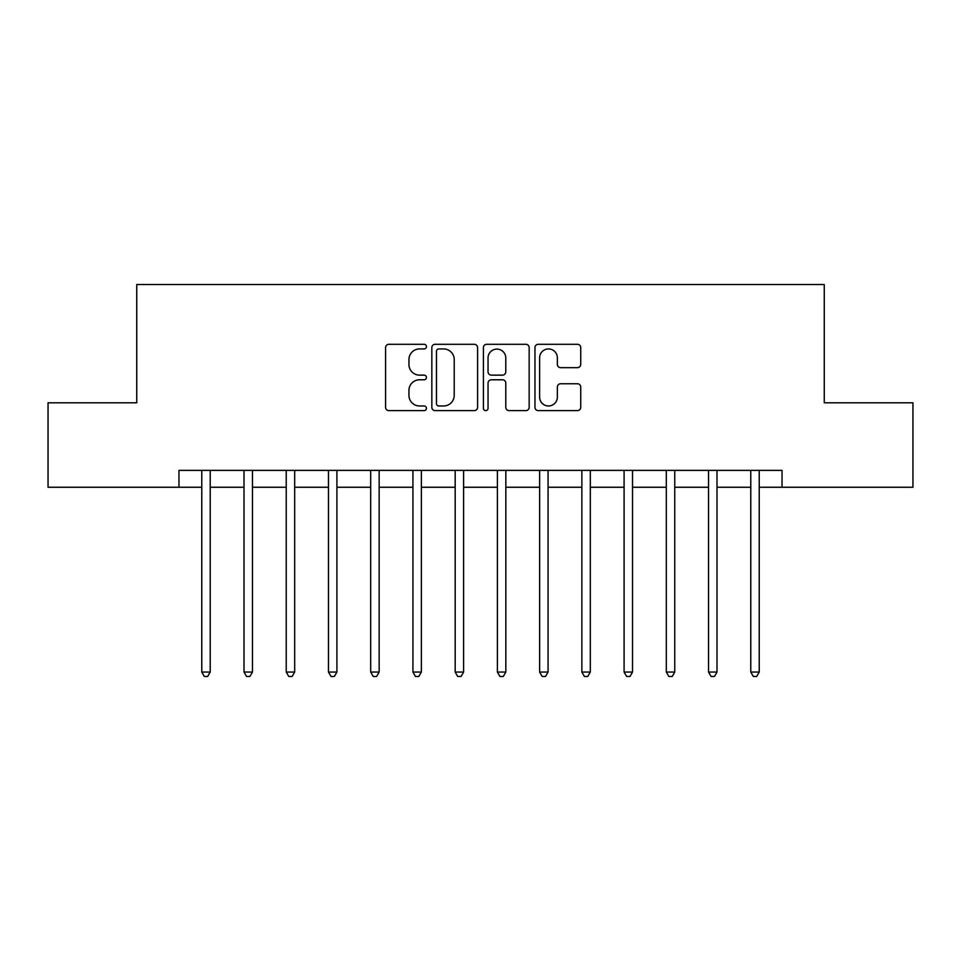 <?xml version="1.0" encoding="UTF-8"?>
<svg xmlns="http://www.w3.org/2000/svg" width="961" height="961" viewBox="0 0 961 961"><rect width="100%" height="100%" fill="white"/><g stroke="black" fill="none" stroke-linecap="round" stroke-linejoin="round"><path stroke-width="1.44" d="M426.444 346.609A2.318 2.318 0 0 0 424.125 344.29L388.893 344.29A3.315 3.315 0 0 0 385.577 347.606L385.577 407.296A3.315 3.315 0 0 0 388.893 410.623L424.125 410.623A2.318 2.318 0 0 0 426.444 408.293A2.318 2.318 0 0 0 424.125 405.974L419.561 405.974A10.607 10.607 0 0 1 408.954 395.367L408.954 390.394A10.607 10.607 0 0 1 419.561 379.775L424.125 379.775A2.318 2.318 0 0 0 426.444 377.457A2.318 2.318 0 0 0 424.125 375.138L419.561 375.138A10.607 10.607 0 0 1 408.954 364.519L408.954 359.546A10.607 10.607 0 0 1 419.561 348.939L424.125 348.939A2.318 2.318 0 0 0 426.444 346.609M577.417 367.667A3.315 3.315 0 0 0 580.732 364.351L580.732 347.606A3.315 3.315 0 0 0 577.417 344.29L538.28 344.29A3.315 3.315 0 0 0 534.965 347.606L534.965 407.296A3.315 3.315 0 0 0 538.28 410.623L577.417 410.623A3.315 3.315 0 0 0 580.732 407.296L580.732 387.067A3.315 3.315 0 0 0 577.417 383.751L560.671 383.751A3.315 3.315 0 0 0 557.356 387.067L557.356 397.109A8.865 8.865 0 0 1 548.479 405.974A8.865 8.865 0 0 1 539.614 397.109L539.614 357.804A8.865 8.865 0 0 1 548.479 348.939A8.865 8.865 0 0 1 557.356 357.804L557.356 364.351A3.315 3.315 0 0 0 560.671 367.667L577.417 367.667M178.962 487.251L48.05 487.251L48.05 402.791L136.738 402.791L136.738 284.54L824.262 284.54L824.262 402.791L912.95 402.791L912.95 487.251L782.038 487.251L782.038 470.361L178.962 470.361L178.962 487.251L201.774 487.251M477.593 347.606A3.315 3.315 0 0 0 474.278 344.29L435.153 344.29A3.315 3.315 0 0 0 431.837 347.606L431.837 407.296A3.315 3.315 0 0 0 435.153 410.623L474.278 410.623A3.315 3.315 0 0 0 477.593 407.296L477.593 347.606M486.722 344.29L525.847 344.29A3.315 3.315 0 0 1 529.163 347.606L529.163 407.296A3.315 3.315 0 0 1 525.847 410.623L509.102 410.623A3.315 3.315 0 0 1 505.786 407.296L505.786 383.091A3.315 3.315 0 0 0 502.471 379.775L491.359 379.775A3.315 3.315 0 0 0 488.044 383.091L488.044 408.293A2.318 2.318 0 0 1 485.725 410.623A2.318 2.318 0 0 1 483.407 408.293L483.407 347.606A3.315 3.315 0 0 1 486.722 344.29M210.219 487.251L244.01 487.251M252.455 487.251L286.234 487.251M294.679 487.251L328.47 487.251M336.915 487.251L370.694 487.251M379.151 487.251L412.93 487.251M421.374 487.251L455.166 487.251M463.61 487.251L497.39 487.251M505.834 487.251L539.626 487.251M548.07 487.251L581.861 487.251M590.306 487.251L624.085 487.251M632.53 487.251L666.321 487.251M674.766 487.251L708.545 487.251M717.002 487.251L750.781 487.251M759.226 487.251L782.038 487.251M438.793 348.939A2.318 2.318 0 0 0 436.474 351.258L436.474 403.656A2.318 2.318 0 0 0 438.793 405.974L443.61 405.974A10.607 10.607 0 0 0 454.217 395.367L454.217 359.546A10.607 10.607 0 0 0 443.61 348.939L438.793 348.939M505.786 357.972A8.865 8.865 0 0 0 496.921 349.107A8.865 8.865 0 0 0 488.044 357.972L488.044 371.823A3.315 3.315 0 0 0 491.359 375.138L502.471 375.138A3.315 3.315 0 0 0 505.786 371.823L505.786 357.972M210.639 470.361L210.459 470.794A3.376 3.376 0 0 0 210.219 472.055L210.219 672.063L201.774 672.063L201.774 472.055A3.376 3.376 0 0 0 201.534 470.794L201.354 470.361M210.219 672.063L207.684 676.46L204.309 676.46L201.774 672.063M244.01 672.063L244.01 472.055A3.376 3.376 0 0 0 243.758 470.794L243.589 470.361M252.455 672.063L249.92 676.46L246.533 676.46L243.998 672.063L252.455 672.063L252.455 472.055A3.376 3.376 0 0 1 252.695 470.794L252.863 470.361M295.099 470.361L294.931 470.794A3.376 3.376 0 0 0 294.679 472.055L294.679 672.063L286.234 672.063L286.234 472.055A3.376 3.376 0 0 0 285.994 470.794L285.813 470.361M294.679 672.063L292.144 676.46L288.768 676.46L286.234 672.063M337.335 470.361L337.155 470.794A3.376 3.376 0 0 0 336.915 472.055L336.915 672.063L328.47 672.063L328.47 472.055A3.376 3.376 0 0 0 328.218 470.794L328.049 470.361M336.915 672.063L334.38 676.46L331.004 676.46L328.47 672.063M379.139 672.063L370.694 672.063L370.694 472.055A3.376 3.376 0 0 0 370.453 470.794L370.285 470.361M379.559 470.361L379.391 470.794A3.376 3.376 0 0 0 379.151 472.055L379.151 672.063L376.616 676.46L373.228 676.46L370.694 672.063M421.795 470.361L421.615 470.794A3.376 3.376 0 0 0 421.374 472.055L421.374 672.063L412.93 672.063L412.93 472.055A3.376 3.376 0 0 0 412.689 470.794L412.509 470.361M421.374 672.063L418.84 676.46L415.464 676.46L412.93 672.063M464.019 470.361L463.851 470.794A3.376 3.376 0 0 0 463.61 472.055L463.61 672.063L455.166 672.063L455.166 472.055A3.376 3.376 0 0 0 454.913 470.794L454.745 470.361M463.61 672.063L461.076 676.46L457.7 676.46L455.166 672.063M506.255 470.361L506.087 470.794A3.376 3.376 0 0 0 505.834 472.055L505.834 672.063L497.39 672.063L497.39 472.055A3.376 3.376 0 0 0 497.149 470.794L496.981 470.361M505.834 672.063L503.3 676.46L499.924 676.46L497.39 672.063M548.491 470.361L548.311 470.794A3.376 3.376 0 0 0 548.07 472.055L548.07 672.063L539.626 672.063L539.626 472.055A3.376 3.376 0 0 0 539.385 470.794L539.205 470.361M548.07 672.063L545.536 676.46L542.16 676.46L539.626 672.063M581.861 672.063L581.861 472.055A3.376 3.376 0 0 0 581.609 470.794L581.441 470.361M590.306 672.063L587.772 676.46L584.384 676.46L581.849 672.063L590.306 672.063L590.306 472.055A3.376 3.376 0 0 1 590.547 470.794L590.715 470.361M632.951 470.361L632.782 470.794A3.376 3.376 0 0 0 632.53 472.055L632.53 672.063L624.085 672.063L624.085 472.055A3.376 3.376 0 0 0 623.845 470.794L623.665 470.361M632.53 672.063L629.996 676.46L626.62 676.46L624.085 672.063M675.187 470.361L675.006 470.794A3.376 3.376 0 0 0 674.766 472.055L674.766 672.063L666.321 672.063L666.321 472.055A3.376 3.376 0 0 0 666.069 470.794L665.901 470.361M674.766 672.063L672.232 676.46L668.856 676.46L666.321 672.063M716.99 672.063L708.545 672.063L708.545 472.055A3.376 3.376 0 0 0 708.305 470.794L708.137 470.361M717.411 470.361L717.242 470.794A3.376 3.376 0 0 0 717.002 472.055L717.002 672.063L714.467 676.46L711.08 676.46L708.545 672.063M759.646 470.361L759.466 470.794A3.376 3.376 0 0 0 759.226 472.055L759.226 672.063L750.781 672.063L750.781 472.055A3.376 3.376 0 0 0 750.541 470.794L750.361 470.361M759.226 672.063L756.691 676.46L753.316 676.46L750.781 672.063"/></g></svg>
